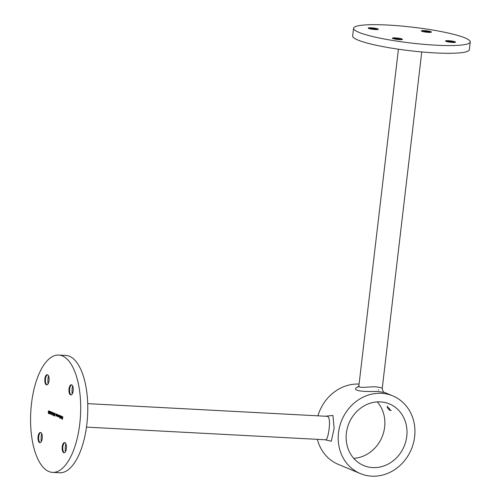 <?xml version="1.0" encoding="UTF-8"?>
<svg xmlns="http://www.w3.org/2000/svg" width="501" height="501" viewBox="0 0 501 501"><rect width="100%" height="100%" fill="white"/><g stroke="black" fill="none" stroke-linecap="round" stroke-linejoin="round"><path stroke-width="0.75" d="M470.251 41.978L469.343 49.687A58.742 7.953 -173.3 0 1 410.075 50.733A58.742 7.953 -173.3 0 1 352.66 35.978L353.568 28.269A58.742 7.953 -173.3 0 1 387.768 25.05A58.742 7.953 -173.3 0 1 470.251 41.978A58.742 7.953 -173.3 0 1 410.983 43.023A58.742 7.953 -173.3 0 1 353.568 28.269M424.309 30.617A5.091 0.689 -173.3 0 1 431.455 32.089A5.091 0.689 -173.3 0 1 426.32 32.177A5.091 0.689 -173.3 0 1 421.341 30.899A5.091 0.689 -173.3 0 1 424.309 30.617M448.445 40.694A5.091 0.689 -173.3 0 1 455.597 42.159A5.091 0.689 -173.3 0 1 450.462 42.253A5.091 0.689 -173.3 0 1 445.483 40.976A5.091 0.689 -173.3 0 1 448.445 40.694M395.327 37.882A5.091 0.689 -173.3 0 1 402.472 39.347A5.091 0.689 -173.3 0 1 397.337 39.441A5.091 0.689 -173.3 0 1 392.364 38.164A5.091 0.689 -173.3 0 1 395.327 37.882M371.185 27.805A5.091 0.689 -173.3 0 1 378.336 29.277A5.091 0.689 -173.3 0 1 373.195 29.365A5.091 0.689 -173.3 0 1 368.222 28.087A5.091 0.689 -173.3 0 1 371.185 27.805M368.836 28.501A5.091 0.689 -173.3 0 1 371.109 28.482A5.091 0.689 -173.3 0 1 377.641 29.534M392.978 38.577A5.091 0.689 -173.3 0 1 395.245 38.558A5.091 0.689 -173.3 0 1 401.777 39.61M446.097 41.389A5.091 0.689 -173.3 0 1 448.37 41.37A5.091 0.689 -173.3 0 1 454.902 42.422M421.961 31.312A5.091 0.689 -173.3 0 1 424.228 31.294A5.091 0.689 -173.3 0 1 430.76 32.346M398.427 49.198L358.898 385.664C358.271 388.757 368.248 386.572 375.656 386.853C379.946 387.342 382.138 387.862 382.238 388.407L421.761 51.941M414.64 436.753A42.097 37.694 -67.3 0 1 360.357 473.589A42.097 37.694 -67.3 0 1 341.782 420.22A42.097 37.694 -67.3 0 1 392.784 395.884A42.097 37.694 -67.3 0 1 414.64 436.753M360.357 473.589L338.231 464.352A42.097 37.694 -67.3 0 1 317.371 439.339M317.935 415.836A42.097 37.694 -67.3 0 1 359.085 384.067M325.243 416.225L332.958 415.479L334.136 428.28L331.305 441.243L324.986 439.74M382.238 388.407C382.852 391.206 383.641 392.565 384.611 392.477L376.808 391.381C363.037 391.976 349.21 390.692 358.66 386.496M378.355 389.866L378.756 390.028M353.731 458.34A33.385 29.891 112.7 0 0 382.031 437.016A33.385 29.891 112.7 0 0 377.284 401.896M346.379 433.14A33.385 29.891 112.7 0 0 363.713 465.548A33.385 29.891 112.7 0 0 404.157 446.247A33.385 29.891 112.7 0 0 389.427 403.925A33.385 29.891 112.7 0 0 346.379 433.14M387.304 405.992L387.279 407.207A2.204 0.451 -132.5 0 0 388.475 409.035A2.204 0.451 -132.5 0 0 390.198 410.382A2.204 0.451 -132.5 0 0 388.976 408.252A2.204 0.451 -132.5 0 0 387.279 407.207M390.198 410.382L391.275 410.482M325.951 439.772L325.7 439.778C328.224 440.692 332.075 415.868 326.946 416.312L87.719 403.656M49.856 411.922L49.017 413.701L49.323 411.089L49.348 411.716L49.856 411.922M51.133 412.736L50.72 412.561L51.133 412.736M52.436 414.784L52.448 412.392L52.436 414.784M54.158 413.037L54.358 414.521L53.845 415.717L53.632 414.221L54.108 413.024M56.569 414.108L56.35 415.974L55.774 414.778L55.98 413.864L55.999 415.623L56.569 414.108M56.394 415.605L56.068 415.849M55.999 415.623L56.438 415.241M57.565 416.481L57.69 414.577L58.398 415.855L57.878 416.644L57.602 416.137L57.565 416.481M59.863 418.229L60.076 415.573L60.784 416.851L60.264 417.64L59.995 417.114L59.863 418.229M61.98 416.525L61.341 416.607L61.761 416.243L62.043 417.364L61.535 418.172L61.254 416.995L61.949 417.283L61.748 416.475L61.416 416.751M61.485 416.613L61.761 416.243M79.772 423.796A58.742 24.918 93 0 1 52.53 472.38A58.742 24.918 93 0 1 30.749 412.404A58.742 24.918 93 0 1 58.736 355.059A58.742 24.918 93 0 1 79.772 423.796M49.048 380.654A5.091 2.161 93 0 1 46.687 384.868A5.091 2.161 93 0 1 44.802 379.67A5.091 2.161 93 0 1 47.226 374.698A5.091 2.161 93 0 1 49.048 380.654M73.19 390.73A5.091 2.161 93 0 1 70.829 394.938A5.091 2.161 93 0 1 68.944 389.74A5.091 2.161 93 0 1 71.367 384.774A5.091 2.161 93 0 1 73.19 390.73M66.401 448.533A5.091 2.161 93 0 1 64.04 452.741A5.091 2.161 93 0 1 62.149 447.543A5.091 2.161 93 0 1 64.579 442.577A5.091 2.161 93 0 1 66.401 448.533M42.259 438.456A5.091 2.161 93 0 1 39.898 442.671A5.091 2.161 93 0 1 38.013 437.473A5.091 2.161 93 0 1 40.437 432.501A5.091 2.161 93 0 1 42.259 438.456M62.807 416.713L62.506 419.262L61.986 419.049L62.443 418.961L62.143 417.74L62.562 417.915L62.807 416.713M61.178 416.037L60.871 418.648L61.178 416.037M58.78 416.782L59.231 415.223L59.312 417.007L59.857 415.486L59.638 417.346L59.074 416.675L58.736 417.007L58.698 414.997L59.024 416.801M59.181 416.682L58.83 417.007M57.471 414.484L57.252 416.35L56.676 415.154L56.882 414.239L56.901 415.999L57.471 414.484M57.296 415.98L56.97 416.225M56.901 415.999L57.333 415.617M54.991 415.849L54.302 415.843L55.173 413.457L54.496 415.648L54.991 415.849M53.338 412.692L53.538 414.183L53.025 415.373L52.818 413.882L53.294 412.686M51.39 414.421L51.803 413.97L51.359 414.678L51.121 413.788L51.791 412.392L51.327 411.922L52.054 412.223L51.221 413.807L51.39 414.421L51.709 413.932M50.081 413.87L50.495 413.425L50.044 414.133L49.812 413.237L50.482 411.847L50.019 411.377L50.739 411.678L49.912 413.256L50.081 413.87L50.394 413.388M48.754 410.782L48.954 412.267L48.44 413.463L48.228 411.966L48.71 410.77M58.736 355.059L65.819 355.434A58.742 24.918 93 0 1 86.855 424.172A58.742 24.918 93 0 1 59.613 472.756L52.53 472.38M47 384.831A5.091 2.161 93 0 1 46.33 384.254A5.091 2.161 93 0 1 45.422 379.702A5.091 2.161 93 0 1 46.806 375.268A5.091 2.161 93 0 1 47.532 374.767M48.052 383.891A10.283 4.359 93 0 1 48.484 375.813M71.142 394.901A5.091 2.161 93 0 1 70.472 394.325A5.091 2.161 93 0 1 69.564 389.772A5.091 2.161 93 0 1 70.948 385.344A5.091 2.161 93 0 1 71.674 384.843M72.194 393.968A10.283 4.359 93 0 1 72.62 385.883M64.353 452.71A5.091 2.161 93 0 1 63.677 452.127A5.091 2.161 93 0 1 62.769 447.581A5.091 2.161 93 0 1 64.153 443.147A5.091 2.161 93 0 1 64.886 442.646M65.406 451.77A10.283 4.359 93 0 1 65.831 443.686M40.212 442.633A5.091 2.161 93 0 1 39.541 442.057A5.091 2.161 93 0 1 38.633 437.505A5.091 2.161 93 0 1 40.017 433.071A5.091 2.161 93 0 1 40.744 432.57M41.264 441.694A10.283 4.359 93 0 1 41.689 433.615M62.512 419.199L61.986 419.049M62.638 418.153L62.111 418.003M61.924 416.488L61.592 416.757L61.924 416.488M61.523 416.619L61.942 416.256M61.711 418.178L61.435 417.001M62.024 417.49L61.322 417.258L61.554 417.94L61.911 417.508L61.322 417.258M61.924 417.859L61.554 417.94M60.439 417.652L60.17 417.126M60.865 416.819L60.289 417.414L60.59 415.936M60.64 415.949L60.064 416.544L60.289 417.414M59.45 417.239L59.256 416.682M58.053 416.657L57.784 416.143M58.479 415.824L57.903 416.412L58.197 414.941M58.254 414.953L57.671 415.542L57.903 416.412M57.396 415.623L56.982 415.999M56.5 415.248L56.081 415.623M54.966 416.049L54.302 415.843M54.352 413.344L53.732 414.264L54.171 415.435M53.87 415.454L54.265 414.484L54.127 413.3L53.845 413.638M53.538 413.006L52.912 413.92L53.35 415.091M53.056 415.11L53.444 414.145L53.306 412.956L53.025 413.3M51.565 414.427L51.885 413.945L51.478 414.421M51.534 414.69L51.302 413.795M51.296 412.185L51.791 412.392M51.108 412.93L50.695 412.824M50.257 413.882L50.576 413.394L50.169 413.876M50.225 414.139L49.987 413.25M49.987 411.64L50.482 411.847M49.774 412.104L49.317 411.979L49.186 413.081L49.637 412.11L49.317 411.979M48.948 411.089L48.328 412.01L48.766 413.181M48.465 413.2L48.86 412.229L48.722 411.039L48.44 411.384M384.611 392.477L392.784 395.884M325.7 439.778L86.479 427.115M358.898 385.664L358.334 386.96L359.211 386.553"/></g></svg>
